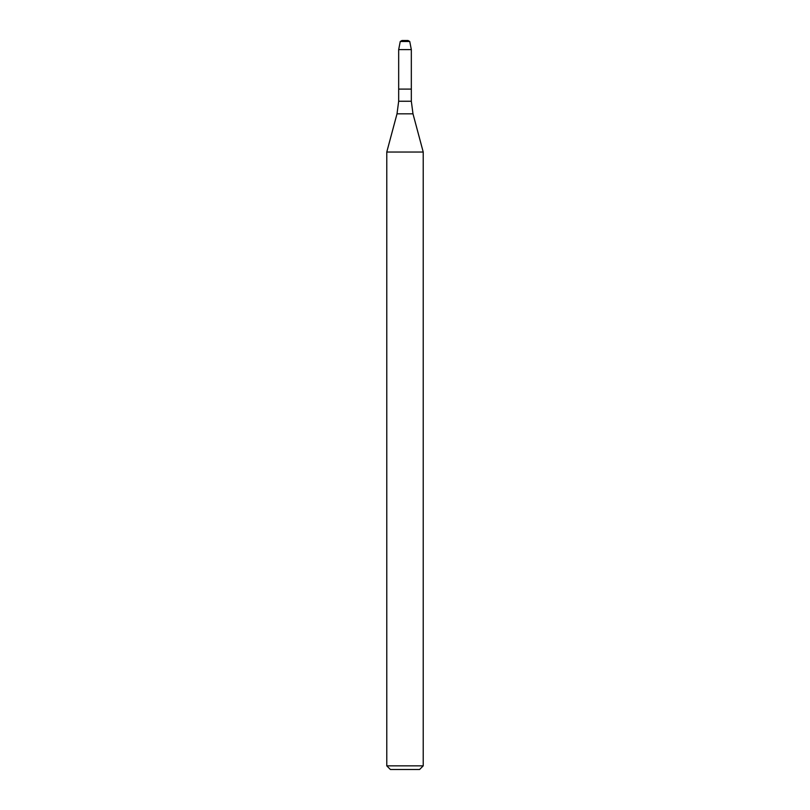 <?xml version="1.0" encoding="UTF-8"?>
<svg xmlns="http://www.w3.org/2000/svg" width="810" height="810" viewBox="0 0 810 810"><rect width="100%" height="100%" fill="white"/><g stroke="black" fill="none" stroke-linecap="round" stroke-linejoin="round"><path stroke-width="0.61" stroke-dasharray="4.05 3.04" d="M411.328 89.1L398.672 89.1L411.328 89.1M423.225 152.037L386.775 152.037M423.225 765.855L386.775 765.855M419.58 769.5L390.42 769.5M408.037 40.5L401.962 40.5M409.749 41.492L400.251 41.492M411.328 49.612L398.672 49.612M411.328 101.25L398.672 101.25M412.989 113.825L397.011 113.825"/><path stroke-width="1.21" d="M398.672 49.612L398.672 89.1L411.328 89.1L411.328 101.25L398.672 101.25L398.672 89.1L411.328 89.1L411.328 49.612L398.672 49.612L400.251 41.492L409.749 41.492L411.328 49.612M405 152.037L423.225 152.037L412.989 113.825L397.011 113.825L386.775 152.037L405 152.037M423.225 765.855L419.58 769.5L390.42 769.5L386.775 765.855L423.225 765.855L423.225 152.037M400.251 41.492L401.962 40.5L408.037 40.5L409.749 41.492M411.328 101.25L412.989 113.825M398.672 101.25L397.011 113.825M386.775 765.855L386.775 152.037"/></g></svg>
